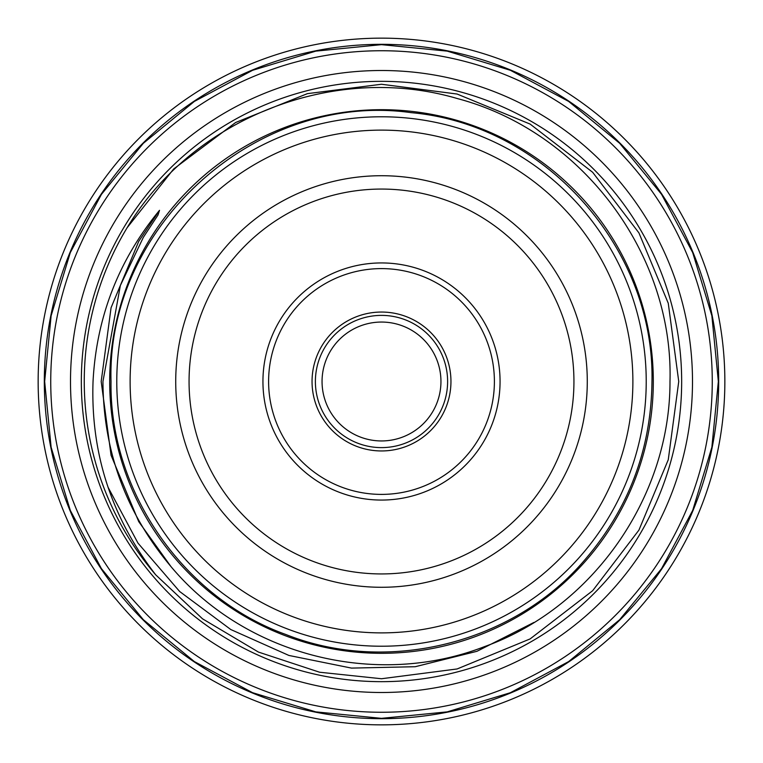 <?xml version="1.0" encoding="UTF-8"?>
<svg xmlns="http://www.w3.org/2000/svg" width="763" height="763" viewBox="0 0 763 763"><rect width="100%" height="100%" fill="white"/><g stroke="black" fill="none" stroke-linecap="round" stroke-linejoin="round"><path stroke-width="1.14" d="M70.501 381.5A310.999 310.999 0 0 1 381.5 70.501A310.999 310.999 0 0 1 692.499 381.5A310.999 310.999 0 0 1 381.5 692.499A310.999 310.999 0 0 1 70.501 381.5M38.15 381.5A343.35 343.35 0 0 1 381.5 38.15A343.35 343.35 0 0 1 724.85 381.5A343.35 343.35 0 0 1 381.5 724.85A343.35 343.35 0 0 1 38.15 381.5M447.614 381.5A66.114 66.114 0 0 1 381.5 447.614A66.114 66.114 0 0 1 315.386 381.5A66.114 66.114 0 0 1 381.5 315.386A66.114 66.114 0 0 1 447.614 381.5A66.114 66.114 0 0 1 381.5 447.614A66.114 66.114 0 0 1 315.386 381.5M262.939 381.5A118.561 118.561 0 0 0 381.5 500.061A118.561 118.561 0 0 0 500.061 381.5A118.561 118.561 0 0 0 381.5 262.939A118.561 118.561 0 0 0 262.939 381.5M81.336 381.5A300.164 300.164 0 0 0 381.5 681.664A300.164 300.164 0 0 0 681.664 381.5A300.164 300.164 0 0 0 381.5 81.336A300.164 300.164 0 0 0 81.336 381.5M109.691 381.5A271.809 271.809 0 0 0 381.5 653.309A271.809 271.809 0 0 0 653.309 381.5A271.809 271.809 0 0 0 381.5 109.691A271.809 271.809 0 0 0 109.691 381.5M127.106 227.756C193.335 117.292 334.728 62.318 457.6 98.627C581.148 131.322 673.624 253.202 669.99 381.5C670.2 496.751 593.109 607.777 484.41 646.662C376.397 688.607 245.686 655.865 170.931 566.537C125.962 512.965 103.301 451.276 102.948 381.5L120.354 285.505L143.339 237.36L157.998 215.023L159.515 210.321C118.608 260.097 96.443 317.16 93.038 381.5C90.549 453.108 111.446 517.552 155.728 574.844A297.246 297.246 0 0 1 127.106 227.756L173.687 168.966L235.643 122.5L307.394 93.649L381.5 84.254L457.123 94.04L530.123 124.083L592.641 172.276L638.917 232.877L668.264 303.254L678.746 381.5L668.264 459.746L638.917 530.123L592.641 590.724L530.123 638.917L457.123 668.96L381.5 678.746L319.583 672.222L258.438 652.069L202.519 618.812L155.728 574.844L202.519 618.812L258.438 652.069L319.583 672.222L381.5 678.746L457.123 668.96L530.123 638.917L592.641 590.724L638.917 530.123L668.264 459.746L678.746 381.5L668.264 459.746L638.917 530.123L592.641 590.724L530.123 638.917L457.123 668.96L381.5 678.746L319.583 672.222L258.438 652.069L202.519 618.812L155.728 574.844L202.519 618.812L258.438 652.069L319.583 672.222L381.5 678.746L457.123 668.96L530.123 638.917L592.641 590.724L638.917 530.123L668.264 459.746L678.746 381.5L668.264 303.254L638.917 232.877L592.641 172.276L530.123 124.083L457.123 94.04L381.5 84.254L307.394 93.649L235.643 122.5L173.687 168.966L127.106 227.756L173.687 168.966L235.643 122.5L307.394 93.649L381.5 84.254L457.123 94.04L530.123 124.083L592.641 172.276L638.917 232.877L668.264 303.254L678.746 381.5M107.974 487.099L137.989 543.122L179.648 591.497L230.808 629.542L288.9 655.446L351.505 668.102L415.215 666.719L476.942 651.306L533.928 622.446M50.739 381.5A330.76 330.76 0 0 0 381.5 712.26A330.76 330.76 0 0 0 712.26 381.5A330.76 330.76 0 0 0 381.5 50.739A330.76 330.76 0 0 0 50.739 381.5M44.321 381.5A337.179 337.179 0 0 0 381.5 718.679A337.179 337.179 0 0 0 718.679 381.5A337.179 337.179 0 0 0 381.5 44.321A337.179 337.179 0 0 0 44.321 381.5M130.12 381.5A251.38 251.38 0 0 0 381.5 632.88A251.38 251.38 0 0 0 632.88 381.5A251.38 251.38 0 0 0 381.5 130.12A251.38 251.38 0 0 0 130.12 381.5M646.223 381.5A264.723 264.723 0 0 1 381.5 646.223A264.723 264.723 0 0 1 116.777 381.5A264.723 264.723 0 0 1 381.5 116.777A264.723 264.723 0 0 1 646.223 381.5M189.062 381.5A192.438 192.438 0 0 1 381.5 189.062A192.438 192.438 0 0 1 573.938 381.5A192.438 192.438 0 0 1 381.5 573.938A192.438 192.438 0 0 1 189.062 381.5M175.719 381.5A205.781 205.781 0 0 1 381.5 175.719A205.781 205.781 0 0 1 587.281 381.5A205.781 205.781 0 0 1 381.5 587.281A205.781 205.781 0 0 1 175.719 381.5M312.048 381.5A69.452 69.452 0 0 1 381.5 312.048A69.452 69.452 0 0 1 450.952 381.5A69.452 69.452 0 0 1 381.5 450.952A69.452 69.452 0 0 1 312.048 381.5M322.053 381.5A59.447 59.447 0 0 0 381.5 440.947A59.447 59.447 0 0 0 440.947 381.5A59.447 59.447 0 0 0 381.5 322.053A59.447 59.447 0 0 0 322.053 381.5M494.395 381.5A112.895 112.895 0 0 1 381.5 494.395A112.895 112.895 0 0 1 268.605 381.5A112.895 112.895 0 0 1 381.5 268.605A112.895 112.895 0 0 1 494.395 381.5M159.515 210.321L138.742 241.337L111.074 307.708L101.183 381.5L111.064 455.282L138.742 521.654L170.931 566.537M44.655 381.5L51.121 447.213L70.291 510.399L101.422 568.635L143.31 619.68L194.355 661.578L252.591 692.699L315.777 711.869L381.49 718.345L447.204 711.879L510.399 692.709L568.635 661.588L619.68 619.699L661.569 568.654L692.699 510.418L711.869 447.223L718.345 381.5L711.869 315.777L692.699 252.582L661.569 194.346L619.68 143.301L568.635 101.412L510.399 70.291L447.204 51.121L381.49 44.655L315.777 51.131L252.591 70.301L194.355 101.422L143.31 143.32L101.422 194.365L70.291 252.601L51.121 315.787L44.655 381.5M111.026 381.5C109.281 490.809 183.101 597.725 285.896 634.511C387.327 674.902 513.413 643.524 584.391 560.366C628.664 508.959 651.192 449.34 651.974 381.5C654.873 247.727 544.448 124.455 411.181 112.657C257.093 90.931 106.343 225.953 111.026 381.5"/></g></svg>

